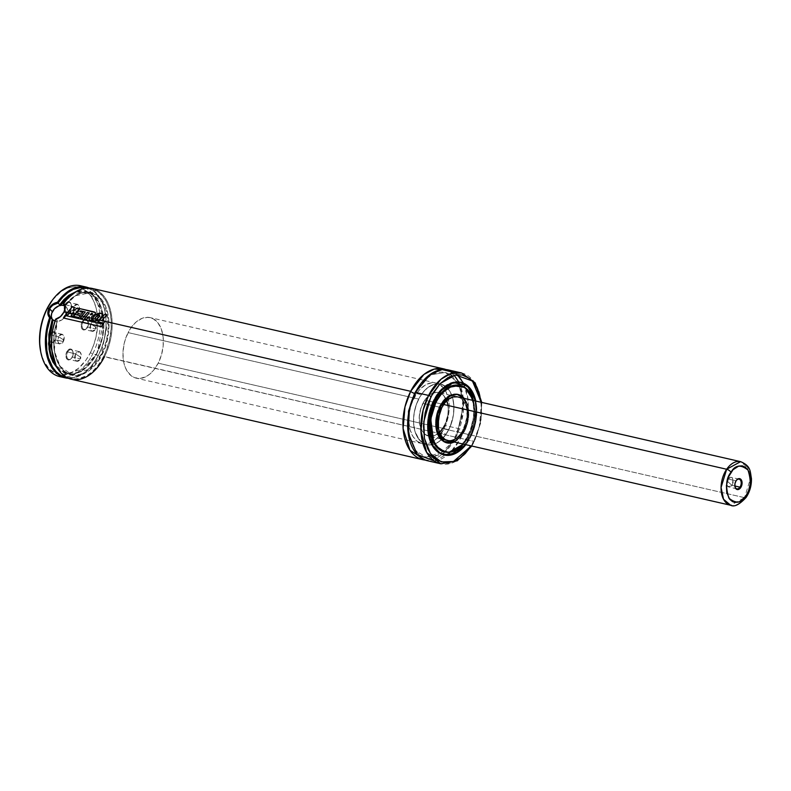 <?xml version="1.0" encoding="UTF-8"?>
<svg xmlns="http://www.w3.org/2000/svg" width="791" height="791" viewBox="0 0 791 791"><rect width="100%" height="100%" fill="white"/><g stroke="black" fill="none" stroke-linecap="round" stroke-linejoin="round"><path stroke-width="0.59" stroke-dasharray="3.96 2.97" d="M458.691 381.915L463.16 397.497L463.032 413.525L455.834 437.225A46.59 29.227 -77.1 0 0 445.976 369.545L454.113 375.171M52.7 355.347A45.977 28.832 102.9 0 0 74.819 379.018A45.977 28.832 102.9 0 0 103.641 356.395L455.834 437.225A3.105 0.9 27 0 1 455.418 436.345A3.105 0.9 27 0 1 456.684 436.227L463.842 402.975L458.483 383.002L445.313 372.423L431.303 374.736L420.575 383.991L431.303 374.736L445.313 372.423L458.483 383.002L463.842 402.975L456.684 436.227A3.105 0.9 -153 0 0 455.418 436.345A3.105 0.9 -153 0 0 455.834 437.225L444.394 452.561L425.261 460.075A46.59 29.227 -77.1 0 0 455.834 437.225L104.412 356.81A46.59 29.227 102.9 0 0 92.231 288.438M408.67 436.019L415.137 450.119L425.914 457.208L445.175 451.275L456.684 436.227L445.175 451.275L425.914 457.208L415.137 450.119L408.67 436.019M58.099 318.229L57.219 318.635M52.602 319.643A9.314 6.733 -44.5 0 0 52.799 319.861A9.314 6.733 -44.5 0 0 66.523 314.937L63.814 312.188L60.334 316.667M56.003 321.146L57.15 321.126L56.003 321.146M55.746 319.08L57.377 320.731C52.285 332.586 50.594 361.368 65.435 372.264C80.326 382.884 97.115 366.124 101.99 354.714C108.1 344.569 114.023 316.746 102.168 300.185C90.144 283.761 71.348 295.162 65.01 305.751L69.361 300.531L74.117 296.427L79.11 293.58L84.182 292.077L89.156 291.968L96.077 294.42L100.111 297.723L103.512 302.231L106.172 307.788L108.001 314.225L108.94 321.314L108.614 332.645L105.015 347.743L98.272 360.973L93.981 366.332L89.274 370.593L84.311 373.619L79.238 375.31L74.235 375.596L69.479 374.499L63.132 370.297L58.158 363.356L55.795 357.443L54.282 350.749L54.015 335.878L57.377 320.731L55.746 319.08M67.571 352.133A4.973 3.115 -77.1 0 1 70.696 349.691A4.973 3.115 -77.1 0 1 73.088 352.272A4.973 3.115 -77.1 0 1 72.386 357.028L72.218 357.235A5.586 3.51 102.9 0 0 72.999 351.876A5.586 3.51 102.9 0 0 70.32 348.969A5.586 3.51 102.9 0 0 66.8 351.718L75.59 353.973A4.973 3.115 -77.1 0 1 79.11 351.57A4.973 3.115 -77.1 0 1 80.405 358.867L72.386 357.028A4.973 3.115 102.9 0 0 71.091 349.741A4.973 3.115 102.9 0 0 67.571 352.133A4.973 3.115 102.9 0 0 68.876 359.43A4.973 3.115 102.9 0 0 72.386 357.028L80.405 358.867C81.592 351.768 79.98 350.136 75.59 353.973L80.178 356.919L80.405 358.867L80.178 356.919L75.59 353.973C74.413 361.072 76.015 362.703 80.405 358.867A4.973 3.115 -77.1 0 1 76.895 361.26A4.973 3.115 -77.1 0 1 75.59 353.973L66.8 351.718L68.609 349.533L71.368 349.266L72.426 350.334L73.148 353.053L71.694 358.105L69.707 359.796L68.303 359.935L67.077 359.243L65.989 356.909L66.8 351.718A5.586 3.51 102.9 0 0 66.76 358.857A5.586 3.51 102.9 0 0 71.526 358.343A5.586 3.51 102.9 0 0 72.218 357.235L72.386 357.028A4.973 3.115 -77.1 0 1 71.773 358.016A4.973 3.115 -77.1 0 1 67.532 358.481A4.973 3.115 -77.1 0 1 67.571 352.133M82.847 322.164A4.973 3.115 -77.1 0 1 85.972 319.722A4.973 3.115 -77.1 0 1 88.355 322.303A4.973 3.115 -77.1 0 1 87.663 327.059L87.494 327.256A5.586 3.51 102.9 0 0 88.276 321.907A5.586 3.51 102.9 0 0 85.586 319A5.586 3.51 102.9 0 0 82.076 321.749L90.866 324.003A4.973 3.115 -77.1 0 1 94.376 321.601A4.973 3.115 -77.1 0 1 95.681 328.898L87.663 327.059A4.973 3.115 102.9 0 0 86.357 319.772A4.973 3.115 102.9 0 0 82.847 322.164A4.973 3.115 102.9 0 0 84.143 329.461A4.973 3.115 102.9 0 0 87.663 327.059L95.681 328.898C96.858 321.799 95.256 320.167 90.866 324.003L95.454 326.95L95.681 328.898L95.454 326.95L90.866 324.003C89.68 331.103 91.291 332.734 95.681 328.898A4.973 3.115 -77.1 0 1 92.161 331.291A4.973 3.115 -77.1 0 1 90.866 324.003L82.076 321.749L83.876 319.564L85.299 319.01L87.208 319.742L88.384 324.152L86.357 328.878L83.569 329.966L81.868 328.651L81.255 326.94L82.076 321.749A5.586 3.51 102.9 0 0 82.027 328.888A5.586 3.51 102.9 0 0 86.792 328.364A5.586 3.51 102.9 0 0 87.494 327.256L87.663 327.059A4.973 3.115 -77.1 0 1 87.04 328.047A4.973 3.115 -77.1 0 1 82.808 328.512A4.973 3.115 -77.1 0 1 82.847 322.164M55.36 339.725A4.973 3.115 -77.1 0 1 54.747 340.703A4.973 3.115 -77.1 0 1 50.505 341.168A4.973 3.115 -77.1 0 1 50.545 334.83L49.774 334.415A5.586 3.51 102.9 0 0 49.734 341.544A5.586 3.51 102.9 0 0 54.5 341.03A5.586 3.51 102.9 0 0 55.192 339.922L63.379 341.554A4.973 3.115 -77.1 0 1 59.869 343.956A4.973 3.115 -77.1 0 1 58.564 336.659L50.545 334.83A4.973 3.115 102.9 0 0 51.85 342.117A4.973 3.115 102.9 0 0 55.36 339.725A4.973 3.115 102.9 0 0 54.065 332.428A4.973 3.115 102.9 0 0 50.545 334.83L58.564 336.659C57.387 343.759 58.989 345.39 63.379 341.554L63.151 339.606L58.564 336.659L63.151 339.606L63.379 341.554C64.565 334.455 62.954 332.823 58.564 336.659A4.973 3.115 -77.1 0 1 62.084 334.267A4.973 3.115 -77.1 0 1 63.379 341.554L55.36 339.725L52.681 342.483L50.051 341.939L48.963 339.606L49.349 335.394L50.911 332.793L53.689 331.706L54.915 332.398L56.013 334.731L55.192 339.922A5.586 3.51 102.9 0 0 55.973 334.563A5.586 3.51 102.9 0 0 53.294 331.656A5.586 3.51 102.9 0 0 49.774 334.415L50.545 334.83A4.973 3.115 -77.1 0 1 53.669 332.378A4.973 3.115 -77.1 0 1 56.062 334.959A4.973 3.115 -77.1 0 1 55.36 339.725M70.636 309.756A4.973 3.115 -77.1 0 1 70.013 310.734A4.973 3.115 -77.1 0 1 65.782 311.199A4.973 3.115 -77.1 0 1 65.821 304.861L65.05 304.446A5.586 3.51 102.9 0 0 64.565 305.593A5.586 3.51 102.9 0 0 65.287 311.931A5.586 3.51 102.9 0 0 69.766 311.061A5.586 3.51 102.9 0 0 70.458 309.953L78.655 311.585A4.973 3.115 -77.1 0 1 75.135 313.987A4.973 3.115 -77.1 0 1 73.84 306.69L65.821 304.861A4.973 3.115 102.9 0 0 67.116 312.148A4.973 3.115 102.9 0 0 70.636 309.756A4.973 3.115 102.9 0 0 69.331 302.459A4.973 3.115 102.9 0 0 65.821 304.861L73.84 306.69C72.653 313.79 74.265 315.421 78.655 311.585L78.428 309.637L73.84 306.69L78.428 309.637L78.655 311.585C79.832 304.486 78.23 302.854 73.84 306.69A4.973 3.115 -77.1 0 1 77.35 304.298A4.973 3.115 -77.1 0 1 78.655 311.585L70.636 309.756L67.947 312.514L65.327 311.961L64.12 308.619L64.625 305.425L66.177 302.824L68.965 301.737L70.666 303.062L71.279 304.762L70.458 309.953A5.586 3.51 102.9 0 0 71.249 304.594A5.586 3.51 102.9 0 0 68.56 301.687A5.586 3.51 102.9 0 0 65.05 304.446L65.821 304.861A4.973 3.115 -77.1 0 1 68.946 302.409A4.973 3.115 -77.1 0 1 71.328 304.99A4.973 3.115 -77.1 0 1 70.636 309.756M448.774 429.681A31.067 19.478 -77.1 0 1 426.794 444.661A31.067 19.478 -77.1 0 1 418.676 399.079L128.112 332.596A31.067 19.478 102.9 0 0 136.23 378.167A31.067 19.478 102.9 0 0 158.21 363.188L448.774 429.681L452.047 421.326L453.362 415.384L453.915 406.465L452.729 398.229L449.901 391.387L447.222 387.887L442.278 384.584L436.592 383.853L430.66 385.751L424.985 390.111L420.07 396.558L416.333 404.537L414.089 413.377L413.545 422.295L414.731 430.531L417.549 437.374L421.771 442.238L427.021 444.71L432.845 444.562L438.738 441.813L444.216 436.711L448.774 429.681L158.21 363.188A31.067 19.478 102.9 0 0 150.092 317.606A31.067 19.478 102.9 0 0 128.112 332.596L418.676 399.079A31.067 19.478 -77.1 0 1 440.656 384.1A31.067 19.478 -77.1 0 1 448.774 429.681M447.409 402.748L448.26 408.68L447.864 415.107L444.562 425.4A22.366 14.03 102.9 0 0 438.718 392.573A22.366 14.03 102.9 0 0 422.888 403.361L441.764 407.681L422.888 403.361A22.366 14.03 102.9 0 0 428.742 436.177L450.534 440.676L456.209 438.451L461.331 433.221L463.427 429.711L444.562 425.4L463.427 429.711L464.327 427.793L467.006 417.262L466.7 408.957L465.721 405.289L463.328 400.8L460.016 397.843L457.425 396.864M441.091 439.005L428.742 436.177A22.366 14.03 102.9 0 0 439.549 432.321L434.793 435.544L429.157 436.266L424.213 433.656L421.425 429.74L419.695 424.49L419.279 416.234L421.069 407.691L424.777 400.177L443.642 404.488L424.777 400.177A22.366 14.03 102.9 0 0 419.349 422.216A22.366 14.03 102.9 0 0 428.742 436.177A22.366 14.03 102.9 0 0 442.683 428.584A22.366 14.03 102.9 0 0 448.101 406.544A22.366 14.03 102.9 0 0 438.718 392.573A22.366 14.03 102.9 0 0 424.777 400.177L429.849 394.808L432.657 393.216L436.919 392.356L440.903 393.394L443.237 395.105L446.777 400.76M457.663 394.373A24.847 15.583 102.9 0 0 457.198 394.254A24.837 15.573 102.9 0 0 439.618 406.248A24.847 15.583 102.9 0 0 446.104 442.703A24.847 15.583 102.9 0 0 446.579 442.802A24.847 15.583 102.9 0 0 463.694 430.719A24.837 15.573 102.9 0 0 457.188 394.264L458.088 394.472A24.837 15.573 -77.1 0 1 464.584 430.917L463.684 430.719L464.633 430.937L467.847 421.9L468.697 412.388L467.135 403.845L464.099 398.387L468.618 416.392L464.584 430.917L468.608 416.432L464.139 398.397M455.596 394.225L446.164 398.684L440.547 406.465A24.837 15.573 -77.1 0 1 455.596 394.225M458.137 394.472L457.198 394.254A24.847 15.583 102.9 0 0 439.608 406.238L440.557 406.455L439.618 406.248L440.725 404.221L444.661 399.06L450.771 394.838L457.02 394.215L462.448 397.29L466.235 403.588L467.797 412.151L466.908 421.682L463.694 430.719A24.847 15.583 102.9 0 0 457.673 394.383M453.47 442.337L459.591 438.115L464.633 430.937A24.847 15.583 -77.1 0 1 454.232 442.011M444.591 451.918A34.181 21.436 102.9 0 0 468.213 435.317L469.182 435.564L471.772 429.543L474.195 419.803L474.798 409.995L473.374 400.513A34.171 21.426 -77.1 0 1 469.152 435.525L468.203 435.307A34.171 21.426 102.9 0 0 459.274 385.168A34.181 21.436 102.9 0 0 458.909 385.079A34.181 21.436 102.9 0 0 435.09 401.64L436.009 401.858L435.099 401.65A34.181 21.436 102.9 0 0 443.662 451.71A34.181 21.436 102.9 0 0 444.028 451.799A34.181 21.436 102.9 0 0 444.473 451.898L440.32 450.356L436.8 447.627L433.854 443.781L431.589 438.965L429.444 427.189L430.67 414.079L435.09 401.64L435.989 401.848L435.09 401.64L436.622 398.872L442.04 391.772L446.134 388.292L450.445 385.968L454.805 384.891L459.719 385.266A34.181 21.436 102.9 0 0 459.274 385.158A34.171 21.426 102.9 0 0 435.099 401.65L431.5 410.836L430.057 417.371L429.444 427.189L430.106 433.359L431.599 438.965L435.258 445.827L440.32 450.346L446.361 452.116L444.265 451.859M459.037 385.118L452.63 385.276L446.134 388.302L440.122 393.918L435.099 401.65A34.171 21.426 102.9 0 0 444.028 451.79A34.171 21.426 102.9 0 0 468.203 435.307L464.999 440.676L470.783 429.305L473.255 419.586L473.858 409.778L473.196 403.608L470.665 395.48L468.054 391.13L462.982 386.621L459.037 385.118L464.811 387.817L468.054 391.12L470.675 395.47L473.206 403.598L473.878 413.001L472.632 422.878L468.213 435.317L469.152 435.525L463.457 444.127L469.112 435.525A34.181 21.436 -77.1 0 0 463.457 386.581L471.99 396.627L474.798 411.686L469.112 435.525A34.181 21.436 -77.1 0 1 448.408 452.343L461.351 446.203L469.112 435.525L468.213 435.317A34.181 21.436 102.9 0 0 459.838 385.306M444.928 452.007A34.181 21.436 -77.1 0 1 431.204 434.615A34.181 21.436 -77.1 0 1 435.989 401.848L440.241 395.075A34.181 21.436 -77.1 0 1 460.174 385.365M469.182 435.564L474.056 420.901L473.433 400.523L474.62 406.821L474.659 416.501L472.791 426.359L469.152 435.525A34.171 21.426 -77.1 0 1 463.397 444.117L469.152 435.525M431.204 434.605L431.313 415.493L435.989 401.848A34.181 21.436 -77.1 0 1 440.241 395.075M475.757 401.057L475.737 422.028L470.605 437.037L475.727 422.038L475.757 401.057L476.765 409.224L476.113 419.902L473.423 430.482L470.615 437.018L469.706 436.83A37.266 23.374 102.9 0 0 459.966 382.152A37.266 23.374 102.9 0 0 433.597 400.127L434.536 400.345L433.597 400.117A37.276 23.374 102.9 0 0 443.336 454.815A37.276 23.374 102.9 0 0 443.81 454.914L439.292 453.243L433.765 448.319L430.907 443.573L428.149 434.714L427.427 427.98L428.089 417.272L430.779 406.673L433.597 400.117L434.536 400.335M457.109 381.994L442.97 388.678L434.496 400.335A37.266 23.374 -77.1 0 1 457.109 381.994M460.906 382.36L459.966 382.142A37.276 23.374 102.9 0 0 433.597 400.117L439.074 391.683L445.63 385.553L452.719 382.261L460.441 382.261A37.276 23.374 102.9 0 0 459.966 382.142L460.856 382.36A37.266 23.374 -77.1 0 1 470.605 437.037A37.266 23.374 -77.1 0 1 444.235 455.013L443.336 454.805A37.266 23.374 102.9 0 0 469.706 436.83L470.655 437.057A37.276 23.374 -77.1 0 1 465.84 444.671L472.158 433.854L475.48 423.492L476.835 412.724L475.816 401.067A37.276 23.374 -77.1 0 1 470.655 437.057L469.716 436.84A37.276 23.374 102.9 0 0 460.55 382.29M443.929 454.944A37.276 23.374 102.9 0 0 469.716 436.84L464.228 445.274L457.673 451.404L450.593 454.696L443.603 454.874L450.593 454.687L457.663 451.394L464.228 445.264L471.209 433.636L469.716 436.84L470.625 437.037L465.78 444.661L468.944 440.043L465.78 444.661L470.625 437.037L476.241 419.101L475.777 401.057M434.467 461.044L450.722 452.116L460.55 438.303L473.75 441.319A1.859 0.544 -153 0 0 474.511 441.249A1.859 0.544 -153 0 0 474.264 440.725L477.645 432.865L480.869 420.15L481.679 411.528L481.264 402.312L479.989 424.737L474.264 440.725A1.859 0.544 27 0 1 474.511 441.249A1.859 0.544 27 0 1 473.75 441.319L479.297 426.438L481.422 405.694L475.688 384.288L461.578 372.957A46.59 29.227 -77.1 0 1 473.75 441.319L460.55 438.303A46.59 29.227 102.9 0 0 465.415 387.709A46.59 29.227 102.9 0 0 463.526 383.22A46.59 29.227 102.9 0 0 448.368 369.931M414.87 393.453A3.105 0.9 -153 0 0 415.809 393.275A3.105 0.9 -153 0 0 415.394 392.405A3.105 0.9 27 0 1 415.809 393.275A3.105 0.9 27 0 1 414.87 393.453M427.575 460.767A46.59 29.227 102.9 0 0 450.672 452.175A46.59 29.227 102.9 0 0 460.55 438.303A3.105 0.9 -153 0 0 456.684 436.227A3.105 0.9 27 0 1 460.55 438.303L467.728 414.731L467.896 398.783L463.526 383.22M67.146 312.712L69.213 313.187L67.146 312.712M70.112 313.394L71.586 313.73L70.112 313.394M72.416 313.918L74.562 314.413L72.416 313.918M74.918 314.492L80.296 315.718L74.918 314.492M81.75 316.054L83.915 316.548L81.75 316.054M85.804 316.983L87.959 317.478L85.804 316.983M89.146 317.745L91.677 318.328L89.146 317.745M92.458 318.506L94.969 319.08L92.458 318.506M96.097 319.337L98.855 319.969L96.097 319.337M99.587 320.137L104.956 321.364L99.587 320.137M40.707 351.698L43.742 360.943L49.2 368.982L56.319 373.738L61.708 374.865L70.211 373.392L78.586 368.25L86.1 359.885L90.303 352.865L98.282 355.406A46.59 29.227 102.9 0 0 104.808 310.774A46.59 29.227 102.9 0 0 89.106 288.003A46.59 29.227 -77.1 0 1 98.282 355.406L92.626 354.111A46.59 29.227 102.9 0 0 83.223 286.609A46.59 29.227 -77.1 0 1 92.626 354.111L90.303 352.865A44.731 28.051 102.9 0 0 90.649 295.785A44.731 28.051 102.9 0 0 52.532 299.937M40.697 351.659A44.731 28.051 102.9 0 0 62.192 374.885A44.731 28.051 102.9 0 0 90.303 352.865L93.674 345.005L96.097 336.59L97.718 323.667L97.402 315.322L95.988 307.58L93.526 300.728L90.095 295.033L85.853 290.712L80.939 287.934L72.752 286.876L67.047 288.29L61.411 291.325L52.552 299.908M59.651 376.585A46.59 29.227 102.9 0 0 92.626 354.111A46.59 29.227 -77.1 0 1 62.538 377M98.282 355.406A46.59 29.227 -77.1 0 1 68.441 378.316A46.59 29.227 102.9 0 0 92.478 364.641A46.59 29.227 102.9 0 0 98.282 355.406M87.356 287.983A45.977 28.832 -77.1 0 1 104.896 311.17A45.977 28.832 -77.1 0 1 92.735 364.315A45.977 28.832 -77.1 0 1 66.859 377.564L73.701 377.485L79.219 375.695L84.627 372.432L89.749 367.825L94.406 362.011L98.45 355.208L101.742 347.635L104.155 339.547L105.994 327.059L105.954 318.902L104.906 311.219L102.879 304.258L99.953 298.256L96.215 293.421L91.796 289.911L86.852 287.845M57.881 369.041L61.985 372.195L66.563 374.024L71.477 374.45L79.08 372.452L84.064 369.427L88.78 365.165L96.799 353.528L102.059 339.092L103.878 323.786L103.394 316.44L100.961 306.522L98.282 300.966L94.861 296.467L90.807 293.184L86.268 291.226L81.384 290.663L76.025 291.602L92.339 294.222L102.79 312.929L102.662 336.304L96.799 353.528L81.424 371.197L69.677 374.459L58.227 369.377M57.446 320.958C48.824 344.312 56.349 371.968 71.546 374.519L67.294 373.55C82.926 378.207 102.682 353.715 103.611 327.761C103.967 307.758 98.094 295.765 86.001 291.79A41.933 26.301 102.9 0 1 102.286 338.538A41.933 26.301 102.9 0 1 67.294 373.55A41.933 26.301 102.9 0 1 56.171 365.768L67.294 373.55L85.616 368.052L96.967 353.33L103.809 320.266L98.351 301.411L86.001 291.79L72.604 293.965A41.933 26.301 102.9 0 1 86.001 291.79L90.253 292.769A41.933 26.301 -77.1 0 1 106.538 339.507A41.933 26.301 -77.1 0 1 71.546 374.519A41.933 26.301 -77.1 0 1 57.15 321.126L54.302 350.996L60.215 366.451L71.546 374.519L89.858 369.031L101.208 354.299L108.051 321.195L102.583 302.36L90.253 292.769A41.933 26.301 -77.1 0 0 64.951 305.81L75.452 295.735L90.253 292.769C81.394 291.098 73.019 295.478 65.129 305.89L65.01 305.751M64.041 305.366L65.07 305.88L64.041 305.366M52.661 355.159L56.161 365.472L61.51 373.075L68.372 377.702L73.523 378.948L78.942 378.662L87.168 375.409L92.448 371.454L97.352 366.233L101.713 359.905L105.381 352.697L109.336 340.763L111.175 328.295L111.145 320.157L110.107 312.475L108.1 305.524L105.183 299.512L99.34 292.729L92.142 289.061L86.842 288.488L81.364 289.447L73.207 293.669L64.842 301.964M65.07 301.678A46.59 29.227 -77.1 0 1 104.778 297.347A46.59 29.227 -77.1 0 1 104.412 356.81L103.641 356.395A45.977 28.832 102.9 0 0 104.046 297.792A45.977 28.832 102.9 0 0 64.941 301.836M71.447 379.285A46.59 29.227 102.9 0 0 104.412 356.81M457.257 374.697L454.687 372.68M473.75 441.319A46.59 29.227 -77.1 0 1 440.785 463.793L451.809 463.071L461.42 457.445L473.75 441.319M474.264 440.725L471.288 445.916L474.264 440.725M459.709 382.083L464.01 383.724L467.847 386.69L471.06 390.883L473.522 396.143L475.154 402.253L475.875 408.987L474.531 423.274L471.209 433.636L474.531 423.274L475.866 408.987L475.144 402.253L473.522 396.143L471.05 390.892L467.847 386.7L461.904 382.745L455.082 381.865L447.973 384.129L441.17 389.36L435.268 397.102L430.788 406.683L428.099 417.272L427.437 427.971L428.86 437.858L432.252 446.065L437.304 451.908L443.603 454.865M434.575 400.375L428.297 426.349L431.372 442.772L440.696 453.708A37.266 23.374 -77.1 0 1 434.496 400.335L433.597 400.127A37.266 23.374 102.9 0 0 443.336 454.805L444.285 455.033M464.999 440.676L461.272 445.195L455.033 449.99L450.672 451.691L446.361 452.126L450.672 451.681L455.033 449.98L459.255 447.063L464.989 440.676M457.02 394.234L452.363 394.343L447.647 396.538L443.267 400.622L439.618 406.248A24.837 15.573 102.9 0 0 446.114 442.693A24.837 15.573 102.9 0 0 463.684 430.719L464.604 430.917L467.204 424.243L468.756 414.711L467.797 405.773L464.208 398.407A24.847 15.583 -77.1 0 1 464.633 430.937L463.694 430.719L460.036 436.345L455.665 440.429L452.531 442.12L447.805 442.94L444.819 442.317L440.854 439.677L437.828 435.208L435.989 429.305L435.94 417.678L439.608 406.238L436.405 415.285L435.505 422.463L436.464 431.392L439.737 438.362L443.415 441.645L449.367 442.891L455.665 440.419L461.351 434.615L466.304 424.035L467.649 416.887L467.629 409.867L466.225 403.598L464.584 400.098L461.212 396.202L457.02 394.234L458.493 394.65M454.123 441.991L464.584 430.917A24.837 15.573 -77.1 0 1 447.004 442.901L447.053 442.92M444.661 442.031A24.837 15.573 -77.1 0 1 440.518 406.455L436.385 423.798L438.432 434.753L444.661 442.031M464.149 398.397L468.727 413.179L464.604 430.917L459.561 438.056L453.47 442.268M457.584 396.894L438.718 392.573L457.574 396.894A22.366 14.03 -77.1 0 1 463.427 429.711M444.562 425.4L442.456 428.9M440.023 431.856L435.94 434.991L431.668 436.355L427.575 435.831L424.006 433.448L421.287 429.434L419.625 424.114L419.19 417.964L420.001 411.498L421.989 405.289L424.994 399.851L428.752 395.678L432.934 393.107L437.186 392.366L441.141 393.522L444.463 396.479L446.856 400.978M158.21 363.188L153.642 370.218L150.072 373.866L146.236 376.526L140.304 378.414L134.608 377.683L131.207 375.755L126.985 370.89L124.929 366.51L123.574 361.418L122.961 352.865L124.088 343.897L125.769 338.054L129.506 330.065L132.68 325.556L136.25 321.907L142.064 318.338L147.966 317.32L153.464 318.921L158.071 323.025L161.394 329.274L163.144 337.124L163.173 345.894L161.483 354.843L158.21 363.188M65.02 307.472L63.814 312.188L66.523 314.937A9.314 6.733 -44.5 0 0 66.088 306.789A9.314 6.733 -44.5 0 0 64.674 305.781L66.741 307.61L67.581 310.25L66.523 314.937L64.437 317.863L61.589 320.088L56.853 321.433L54.095 320.8L52.147 319.03M63.379 304.09L64.565 305.544M49.665 308.945L53.205 305.01M77.182 311.535L79.792 308.747L77.558 308.233L73.207 310.942L74.552 307.551L72.386 307.056L67.304 312.791L69.371 313.266L70.982 311.318L70.251 313.473L71.754 313.809L74.028 312.227L72.564 313.997L74.71 314.492L77.182 311.535M74.71 314.492L72.564 313.997L71.19 315.787L73.336 316.281L74.71 314.492L73.336 316.281L71.19 315.787L74.028 312.227L71.754 313.809L70.211 313.592L71.754 313.809L70.211 313.592L70.864 311.189L67.977 315.075L65.91 314.6L72.288 306.898L74.552 307.551L73.207 310.942L77.459 308.085L79.792 308.747L74.71 314.492M65.791 314.492L67.977 315.075L69.371 313.266L67.304 312.791L65.91 314.6M91.805 318.407L91.865 316.697L95.266 314.353L95.533 312.702L80.148 308.826L75.066 314.571L80.445 315.807L77.3 314.966L78.408 313.622L81.394 314.304L82.956 312.524L79.94 311.832L80.682 311.031L85.359 312.099L81.908 316.133L84.073 316.637L87.524 312.603L89.393 313.028L85.952 317.062L88.117 317.557L89.324 316.746L89.264 317.824L91.805 318.407L89.264 317.824L89.195 319.92L91.776 320.513L91.805 318.407L91.776 320.513L89.195 319.92L89.324 316.746L88.117 317.557L85.952 317.062L84.568 318.872L86.723 319.366L88.117 317.557L86.723 319.366L84.568 318.872L89.393 313.028L87.524 312.603L84.073 316.637L81.908 316.133L80.514 317.952L82.679 318.447L84.073 316.637L82.679 318.447L80.514 317.952L85.359 312.099L80.682 311.031L79.94 311.832L82.956 312.524L81.394 314.304L78.408 313.622L77.182 314.838L80.534 315.698L79.07 317.616L73.682 316.39L80.148 308.826L95.573 312.752L95.266 314.353L91.865 316.697L91.805 318.407M92.537 313.602L92.201 314.778L90.322 314.897L91.588 313.444L92.784 314.225L90.322 314.897L91.588 313.444L92.735 313.73M73.553 316.271L79.07 317.616L80.445 315.807L75.066 314.571L73.682 316.39M100.338 318.902L102.751 314.818L100.872 313.404L99.3 313.315L95.948 314.511L92.596 318.585L95.039 319.139L95.919 317.043L99.053 315.075L99.874 316.212L96.344 319.445L99.023 320.058L100.338 318.902M99.419 314.956L98.766 317.646L96.344 319.445L95.316 319.337L95.919 317.043L99.884 315.194M93.615 321.008L96.304 321.304L99.023 320.058L92.596 318.585L94.485 315.668L100.773 313.246L102.553 314.294L101.466 317.596L99.023 320.058L93.743 321.116L92.933 320.612M93.743 321.116L92.596 318.585L92.557 319.9L93.743 321.116M105.104 321.443L101.98 320.602L107.012 314.956L104.847 314.462L99.735 320.217L105.104 321.443L103.74 323.252L98.351 322.026L104.738 314.304L107.012 314.956L101.861 320.484L105.193 321.344L99.735 320.217L98.351 322.026L103.74 323.252L105.104 321.443M63.379 318.002L64.981 315.441L63.517 318.091L101.386 326.762L63.517 318.091M101.258 326.663L102.988 324.221L101.386 326.762M102.86 324.112L65.109 315.55L102.86 324.112M727.779 481.66L731.942 485.318C727.325 488.037 726 485.931 727.967 479.01L727.779 481.66L727.967 479.01A4.973 3.115 102.9 0 0 726.761 483.904A4.973 3.115 102.9 0 0 728.847 487.009A4.973 3.115 102.9 0 0 731.942 485.318L734.839 485.981L731.942 485.318A4.973 3.115 102.9 0 0 733.148 480.424A4.973 3.115 102.9 0 0 731.062 477.319A4.973 3.115 102.9 0 0 727.967 479.01L735.986 480.839L727.967 479.01C732.585 476.281 733.91 478.387 731.942 485.318L727.779 481.66M734.908 486.505A4.973 3.115 -77.1 0 1 735.986 480.839A4.973 3.115 102.9 0 0 734.869 486.307A4.973 3.115 102.9 0 0 734.908 486.505M442.683 428.584L744.568 497.668A3.728 1.542 -145.7 0 0 746.15 497.401A3.728 1.542 34.3 0 1 744.568 497.668L750.165 479.415L747.693 467.659L740.603 461.657A22.366 14.03 -77.1 0 1 749.997 475.628A22.366 14.03 -77.1 0 1 744.568 497.668L442.683 428.584L445.63 423.086L447.548 416.837L448.279 410.381L447.755 404.27M416.58 393.572L421.296 394.65A31.067 19.478 -77.1 0 1 440.656 384.1A31.067 19.478 -77.1 0 1 453.698 403.499A31.067 19.478 -77.1 0 1 446.164 434.111L441.447 433.033A31.067 19.478 102.9 0 0 448.981 402.421A31.067 19.478 102.9 0 0 435.94 383.022A31.067 19.478 102.9 0 0 416.58 393.572L411.419 404.013L409.283 412.872L408.848 421.771L410.143 429.938L413.07 436.672L417.361 441.398L422.661 443.702L428.504 443.385L434.397 440.478L438.095 437.215L444.315 428.089L446.599 422.582L448.734 413.723L449.219 407.751L448.497 399.257L446.094 391.97L443.652 388.104L438.975 384.149L435.357 382.903L431.49 382.814L425.558 384.881L419.922 389.39L416.58 393.572A31.067 19.478 102.9 0 0 409.046 424.184A31.067 19.478 102.9 0 0 422.078 443.583A31.067 19.478 102.9 0 0 441.447 433.033L446.164 434.111A31.067 19.478 -77.1 0 1 426.794 444.661A31.067 19.478 -77.1 0 1 413.762 425.261A31.067 19.478 -77.1 0 1 421.296 394.65L416.58 393.572M446.164 434.111L441.002 440.043L437.176 442.802L433.231 444.463L427.377 444.779L423.758 443.524L419.082 439.578L414.86 431.016L413.564 422.849L413.663 416.956L415.245 407.998L417.203 402.283L419.794 397.033L424.638 390.467L428.336 387.204L434.229 384.297L440.073 383.981L445.373 386.285L449.664 391.001L452.59 397.735L453.886 405.902L453.451 414.8L450.257 426.478L446.164 434.111M744.568 497.668A22.366 14.03 -77.1 0 1 730.627 505.261L744.568 497.668M449.515 374.054L445.313 372.423C434.605 370.534 424.767 377.485 415.809 393.275C401.897 418.409 409.244 455.25 425.914 457.208L438.807 454.993L451.513 442.93L455.418 436.355L461.351 419.349L462.715 401.541L459.314 386.087L452.027 375.774M52.799 319.861L50.525 317.547M79.11 351.57L71.091 349.741M94.376 321.601L86.357 319.772M59.869 343.956L51.85 342.117M75.135 313.987L67.116 312.148M422.078 443.583L136.23 378.167M459.274 385.168L460.214 385.385L459.274 385.168M471.802 446.035L474.511 441.249L480.938 422.196L481.778 402.431M444.028 451.79L444.977 452.007M435.94 383.022L150.092 317.606M77.35 304.298L69.331 302.459M62.084 334.267L54.065 332.428M92.161 331.291L84.143 329.461M76.895 361.26L68.876 359.43M63.814 304.476L66.088 306.789M736.866 488.838L728.847 487.009M739.081 479.148L731.062 477.319"/><path stroke-width="1.19" d="M410.677 391.318L423.927 374.45L434.318 369.061L445.976 369.545A46.59 29.227 -77.1 0 0 443.652 368.853A46.59 29.227 -77.1 0 0 410.677 391.318A3.105 0.9 -153 0 0 414.543 393.394A3.105 0.9 27 0 1 410.677 391.318L104.956 321.364L410.677 391.318L404.982 406.861L403.113 428.593L409.956 450.267L425.261 460.075A46.59 29.227 -77.1 0 1 422.859 459.69A46.59 29.227 -77.1 0 1 410.677 391.318M454.113 375.171L458.691 381.915M420.575 383.991L414.543 393.394L408.512 411.172L408.67 436.019L408.512 411.172L414.543 393.394A3.105 0.9 -153 0 0 414.87 393.453A3.105 0.9 27 0 1 414.543 393.394L420.575 383.991M60.334 316.667L55.647 319.139A45.977 28.832 102.9 0 0 52.651 355.149A45.977 28.832 102.9 0 0 52.7 355.347M64.842 301.964L63.379 304.09C65.406 306.008 65.544 308.708 63.814 312.188L63.814 312.188C61.896 315.817 59.206 318.111 55.746 319.08L53.284 327.227L51.87 335.542L51.623 347.813L52.72 355.456M52.265 319.317L48.844 334.484L49.072 349.395L50.555 356.118L52.908 362.06L58.227 369.377L51.188 358.007L48.538 343.778L52.265 319.317L50.634 317.656L49.625 317.666A46.59 29.227 102.9 0 0 68.441 378.316A46.59 29.227 -77.1 0 1 65.317 377.88A46.59 29.227 -77.1 0 1 49.625 317.666L50.545 317.715L47.302 329.966L46.353 338.301L46.837 350.354L48.409 357.69L52.503 367.024L56.26 371.829L60.689 375.3L66.859 377.564A45.977 28.832 -77.1 0 1 50.545 317.715L48.755 313.74L49.665 308.945L52.374 311.703A9.314 6.733 -44.5 0 0 52.602 319.643L50.545 317.567M52.453 319.495L55.014 320.988L52.602 319.643M463.427 429.711A22.366 14.03 -77.1 0 1 447.607 440.498A22.366 14.03 -77.1 0 1 441.764 407.681L438.461 417.974L438.491 428.435L439.47 432.104L441.862 436.602L445.175 439.549L447.765 440.538M442.456 428.9L439.549 432.321A22.366 14.03 102.9 0 0 444.562 425.4M454.232 442.011A24.847 15.583 -77.1 0 1 447.053 442.92A24.847 15.583 -77.1 0 1 440.557 406.455L449.861 396.024L457.149 394.373L464.099 398.387M464.139 398.397L458.088 394.472L455.596 394.225A24.837 15.573 -77.1 0 1 458.088 394.472L464.149 398.397M473.493 400.928L470.388 393.404L465.751 388.045L459.976 385.336L453.569 385.494L449.219 387.204L444.997 390.121L439.252 396.509L434.664 404.804L431.619 414.296L430.383 424.174L431.055 433.577L433.587 441.694L437.749 447.835L443.197 451.463L449.446 452.274L455.972 450.188L463.397 444.117A34.171 21.426 -77.1 0 1 444.977 452.007A34.171 21.426 -77.1 0 1 436.039 401.868L436.039 401.868A34.171 21.426 -77.1 0 1 460.214 385.385A34.171 21.426 -77.1 0 1 473.374 400.513M473.433 400.523L465.118 387.501L452.768 385.642L442.387 392.534L436.009 401.828C425.429 421.227 430.522 449.703 444.928 452.007L448.408 452.343A34.181 21.436 -77.1 0 1 444.928 452.007L436.246 446.173L431.204 434.605A34.181 21.436 -77.1 0 1 431.204 434.605M440.241 395.075A34.181 21.436 -77.1 0 1 440.251 395.065L448.794 387.382L460.174 385.365L463.457 386.581A34.181 21.436 -77.1 0 0 460.174 385.365L460.214 385.385M473.542 400.889L470.427 393.345L467.471 389.498L463.951 386.769L457.9 384.99L451.384 386.117L444.977 390.052L439.223 396.459L435.989 401.848L431.57 414.286L430.334 424.184L431.649 436.503L434.763 444.048L437.72 447.904L441.24 450.633L447.291 452.403L451.621 451.968L455.982 450.257L463.457 444.127L448.724 452.403L440.221 450L433.666 442.001L430.749 418.993L436.009 401.828C442.851 389.449 450.9 383.951 460.174 385.365M434.536 400.335A37.276 23.374 -77.1 0 1 460.906 382.36A37.276 23.374 -77.1 0 1 475.816 401.067L472 391.1L466.947 385.266L460.649 382.3L453.658 382.478L446.579 385.771L440.014 391.901L433.033 403.539L429.711 413.901L428.356 424.668L429.098 434.931L431.856 443.791L434.704 448.537L438.244 452.136L444.542 455.092L451.532 454.914L458.612 451.621L465.84 444.671A37.276 23.374 -77.1 0 1 444.285 455.033A37.276 23.374 -77.1 0 1 434.536 400.335L441.774 390.003L453.55 382.577L467.244 385.593L475.757 401.057L470.25 388.618L460.856 382.36L457.109 381.994A37.266 23.374 -77.1 0 1 460.856 382.36L470.18 388.529L475.777 401.057M481.778 402.431L475.144 382.854L461.578 372.957L448.368 369.931A46.59 29.227 102.9 0 0 415.394 392.405L428.603 395.421A46.59 29.227 -77.1 0 1 461.578 372.957L450.554 373.678L440.933 379.294L428.603 395.421A1.859 0.544 27 0 1 430.927 396.667L440.182 383.576L455.468 374.904L472.435 380.975L481.264 402.312M463.526 383.22L457.257 374.697M454.687 372.68L442.159 369.575L430.344 374.272L415.394 392.405L409.402 409.204L408.156 432.776L417.203 454.538L434.467 461.044M443.652 368.853L92.231 288.438A46.59 29.227 102.9 0 0 63.784 303.408L65.307 307.066L63.982 311.99L67.146 312.712L63.982 311.99L60.413 316.667L55.667 319.337A46.59 29.227 102.9 0 0 71.447 379.285L422.859 459.69M69.213 313.187L70.112 313.394L69.213 313.187M71.586 313.73L72.416 313.918L71.586 313.73M80.296 315.718L81.75 316.054L80.296 315.718M83.915 316.548L85.804 316.983L83.915 316.548M87.959 317.478L89.146 317.745L87.959 317.478M91.677 318.328L92.458 318.506L91.677 318.328M94.969 319.08L96.097 319.337L94.969 319.08M98.855 319.969L99.587 320.137L98.855 319.969M104.412 356.81A46.59 29.227 -77.1 0 1 75.135 379.739A46.59 29.227 -77.1 0 1 52.74 355.545A46.59 29.227 -77.1 0 1 55.667 319.337C59.206 318.229 61.985 315.777 63.982 311.99C65.801 308.272 65.732 305.415 63.784 303.408A46.59 29.227 -77.1 0 1 65.07 301.678L64.813 301.994A45.977 28.832 102.9 0 0 63.389 303.942L63.784 303.408L63.814 304.476M56.21 302.548L57.496 302.221A46.59 29.227 -77.1 0 1 86.1 287.034A46.59 29.227 -77.1 0 1 89.106 288.003A46.59 29.227 102.9 0 0 57.496 302.221L58.069 302.943A45.977 28.832 -77.1 0 1 87.356 287.983L81.542 287.311L73.296 289.368L67.878 292.581L62.746 297.159L58.069 302.943L57.506 302.221C53.729 303.012 50.861 305.118 48.884 308.539L52.503 304.397L56.21 302.548M62.538 377A46.59 29.227 -77.1 0 1 40.944 352.845A46.59 29.227 -77.1 0 1 47.47 308.213L48.884 308.539L47.47 308.213A46.59 29.227 -77.1 0 1 53.274 298.978A46.59 29.227 -77.1 0 1 83.223 286.609A46.59 29.227 102.9 0 0 80.445 285.739A46.59 29.227 102.9 0 0 47.47 308.213L46.966 308.806L47.47 308.213A46.59 29.227 102.9 0 0 59.651 376.585L65.317 377.88M53.274 298.978L52.532 299.937A44.731 28.051 102.9 0 0 46.966 308.806L43.584 316.667L40.361 329.392L39.57 342.226L40.707 351.698M52.552 299.908L46.966 308.806A44.731 28.051 102.9 0 0 40.697 351.659L40.944 352.845M49.625 317.666C47.529 315.174 47.282 312.129 48.884 308.539C47.282 312.129 47.529 315.174 49.625 317.666M64.674 305.781A9.314 6.733 -44.5 0 0 52.374 311.703L49.675 308.925C51.346 305.84 54.144 303.882 58.059 303.082L59.691 304.743L58.059 303.082L53.205 305.01M76.332 291.503L68.787 295.34L64.031 299.492L59.691 304.743L76.025 291.602M52.967 319.969L49.358 341.633L56.171 365.768A41.933 26.301 102.9 0 1 52.967 319.969M72.604 293.965L60.6 304.98L59.691 304.743L64.951 305.81L60.6 304.98A41.933 26.301 102.9 0 1 72.604 293.965M415.394 392.405A46.59 29.227 102.9 0 0 427.575 460.767L440.785 463.793A46.59 29.227 -77.1 0 1 428.603 395.421L415.394 392.405M481.363 403.183L478.842 391.891L474.066 382.893L469.814 378.573L462.26 375.023L456.714 374.736L448.171 377.465L440.014 383.744L432.934 393.028L427.545 404.527L425.133 412.942L423.511 425.865L424.391 438.174L427.704 448.804L431.125 454.499L437.759 460.411L445.669 462.725L454.172 461.252L459.818 458.207L465.177 453.648L471.288 445.916L453.47 461.509L441.249 461.924L430.462 453.589L424.441 438.422L423.768 421.652L430.927 396.667A1.859 0.544 -153 0 0 428.603 395.421L423.066 410.302L420.941 431.055L426.675 452.452L440.785 463.793L457.307 460.787L471.802 446.035M443.336 454.805L444.235 455.013A37.266 23.374 -77.1 0 1 440.696 453.708L444.235 455.013L456.506 452.887L465.78 444.661L450.089 455.132L440.468 453.5L432.707 445.333L428.771 419.734L434.575 400.375L438.076 394.541L442.129 389.627L448.922 384.406L453.658 382.547L460.629 382.379L466.917 385.326L470.447 388.925L473.295 393.661L475.757 401.057M444.235 455.013L455.319 453.51L465.8 444.661L458.602 451.552L453.905 454.083L449.169 455.25L442.357 454.37L438.273 452.066L434.743 448.467L431.896 443.731L429.839 438.036L428.406 424.658L429.76 413.911L434.575 400.375M464.525 398.802L460.837 395.52L457.959 394.432L454.884 394.274L450.138 395.787L445.6 399.277L442.891 402.56L439.559 408.591L437.344 415.502L436.612 427.318L438.016 433.587L440.666 438.59L444.354 441.872L447.231 442.96L450.306 443.118L455.052 441.605M440.557 406.455A24.847 15.583 -77.1 0 1 458.137 394.472A24.847 15.583 -77.1 0 1 464.208 398.407M457.02 394.215L458.493 394.65M447.004 442.901A24.837 15.573 -77.1 0 1 444.661 442.031L447.004 442.901L454.163 442.001L446.114 442.693M440.587 406.495L437.987 413.149L436.632 420.288L436.662 427.288L438.056 433.547L440.706 438.53L444.374 441.803L448.764 443.079L453.47 442.268L443.84 441.477L437.156 430.383L440.587 406.495L445.63 399.336L451.72 395.124L456.427 394.314L459.413 394.936L464.485 398.862M457.425 396.864L453.233 396.963L448.981 398.941L445.046 402.619L441.764 407.681A22.366 14.03 -77.1 0 1 457.584 396.894L740.603 461.657L726.662 469.251A3.728 1.542 34.3 0 1 730.983 472.267C735.086 464.96 740.762 464.238 748.009 470.081C751.549 481.363 750.847 489.985 745.903 495.947A3.728 1.542 34.3 0 1 746.15 497.401A3.728 1.542 -145.7 0 0 745.903 495.947C741.81 503.244 736.134 503.976 728.877 498.132C725.337 486.851 726.039 478.229 730.983 472.267A3.728 1.542 -145.7 0 0 726.662 469.251A22.366 14.03 -77.1 0 1 740.603 461.657C751.124 466.146 750.026 471.278 751.45 478.545C751.608 485.486 749.838 491.775 746.15 497.401C739.447 504.638 734.275 507.258 730.627 505.261A22.366 14.03 -77.1 0 1 721.234 491.29A22.366 14.03 -77.1 0 1 726.662 469.251L443.642 404.488L726.662 469.251L721.066 487.503L723.538 499.259L730.627 505.261L441.091 439.005M446.777 400.76L447.409 402.748M65.02 307.472L64.565 305.544M64.902 309.113L64.753 309.746M52.147 319.03L51.316 316.39L51.712 313.285L54.46 308.787L58.88 305.81L62.034 305.207L64.793 305.84M50.634 317.656C48.439 315.075 48.122 312.168 49.665 308.945M71.071 315.678L73.217 316.173L74.591 314.373L72.446 313.879L71.071 315.678L73.217 316.173L79.693 308.589L77.459 308.085L79.693 308.589L74.591 314.373L72.446 313.879L71.19 315.787M70.092 313.463L71.497 313.79L70.132 313.345L71.497 313.79L73.909 312.089L72.446 313.879L73.909 312.089L71.635 313.691L70.211 313.592M65.791 314.492L67.848 314.956L69.252 313.147L67.176 312.672L65.791 314.492L67.848 314.956L70.864 311.189L70.132 313.345L70.864 311.189L69.252 313.147L67.176 312.672L65.91 314.6M77.459 308.085L73.088 310.814L74.453 307.392L72.288 306.898L74.453 307.392L73.088 310.814L77.459 308.085M72.288 306.898L67.176 312.672L72.288 306.898M78.408 313.622L77.182 314.838L78.289 313.493L81.275 314.175L82.837 312.386L79.832 311.694L80.573 310.883L85.25 311.961L80.385 317.834L82.551 318.338L83.955 316.509L81.789 316.014L80.385 317.834L82.551 318.338L87.415 312.455L89.294 312.88L84.439 318.753L86.605 319.248L87.999 317.438L85.833 316.944L84.439 318.753L86.605 319.248L89.205 316.618L89.067 319.801L91.647 320.395L91.687 318.279L89.146 317.695L89.067 319.801L91.647 320.395L91.746 316.568L95.157 314.205L95.464 312.593L80.049 308.668L73.553 316.271L78.942 317.507L80.326 315.678L74.947 314.452L73.553 316.271L78.942 317.507L80.405 315.579L74.947 314.452L80.049 308.668L93.981 311.872L95.434 312.544L95.266 314.353M91.588 313.444L90.204 314.759L92.092 314.63L92.537 313.602L91.479 313.305L92.676 314.086L90.204 314.759L91.479 313.305M81.394 314.304L82.837 312.386L79.832 311.694L80.573 310.883L85.25 311.961L81.789 316.014L83.955 316.509L87.415 312.455L89.294 312.88L85.833 316.944L87.999 317.438L89.205 316.618L89.146 317.695L91.687 318.279L91.746 316.568L95.157 314.205M78.289 313.493L81.275 314.175M95.197 319.208L92.478 318.457L92.873 320.553L94.841 321.265L98.905 319.93L95.197 319.208L96.215 319.317L98.657 317.507L99.419 314.956L95.8 316.914L95.197 319.208L95.068 317.952L97.461 315.441L99.419 314.956L99.765 316.074L96.215 319.317L98.905 319.93L101.357 317.458L102.454 314.126L100.773 313.246L94.376 315.54L92.478 318.457L93.615 321.008L98.905 319.93L101.357 317.458L102.642 314.67L100.773 313.246L99.191 313.167L95.84 314.363L92.478 318.457L94.92 319.02M92.933 320.612L93.743 321.116M98.232 321.907L103.611 323.143L104.985 321.324L99.617 320.098L98.232 321.907L103.611 323.143L105.074 321.215L99.617 320.098L98.351 322.026M104.738 314.304L99.617 320.098L104.738 314.304L106.914 314.798L104.738 314.304M101.861 320.484L106.914 314.798L101.861 320.484M63.517 318.091L64.981 315.441L63.379 318.002L101.258 326.663L102.86 324.112L64.981 315.441L102.86 324.112L101.386 326.762M63.379 318.002L101.258 326.663M739.961 487.157A4.973 3.115 -77.1 0 1 736.866 488.838A4.973 3.115 -77.1 0 1 734.908 486.505A4.973 3.115 102.9 0 0 739.961 487.157L740.683 487.661A5.586 3.51 -77.1 0 1 734.958 486.712A5.586 3.51 -77.1 0 1 736.203 480.552L734.987 483.489L734.938 486.633L736.065 488.927L738.003 489.589L741.197 486.772L741.948 481.581L741.315 479.9L739.585 478.634L738.181 478.812L736.203 480.552A5.586 3.51 -77.1 0 1 736.431 480.246A5.586 3.51 -77.1 0 1 741.394 480.038A5.586 3.51 -77.1 0 1 740.683 487.661L739.961 487.157A4.973 3.115 102.9 0 0 740.643 480.453A4.973 3.115 102.9 0 0 736.302 480.414A4.973 3.115 -77.1 0 1 739.081 479.148A4.973 3.115 -77.1 0 1 741.167 482.253A4.973 3.115 -77.1 0 1 739.961 487.157L734.839 485.981L739.961 487.157M438.965 432.865L442.683 428.584M447.755 404.27L446.727 400.642M745.903 495.947L740.514 501.158L738.141 502.156L734.641 502.344L732.466 501.593L729.658 499.22L726.751 492.536L726.405 485.654L728.531 476.844L732.99 469.755L738.745 466.057L742.255 465.869L745.429 467.244L748.009 470.081L750.135 475.678L750.57 480.77L749.957 486.158L748.355 491.359L745.903 495.947M452.027 375.774L449.515 374.054M80.445 285.739L86.1 287.034"/></g></svg>
